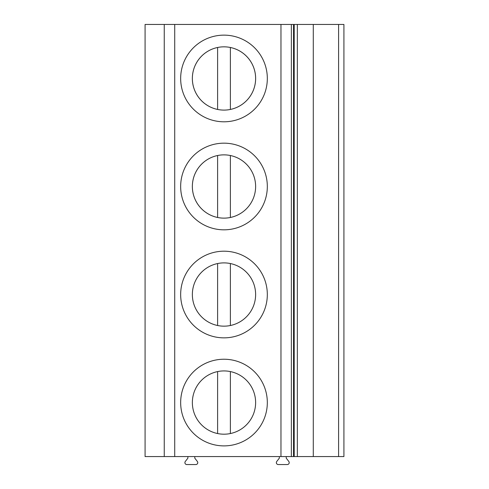 <?xml version="1.0" encoding="UTF-8"?>
<svg xmlns="http://www.w3.org/2000/svg" width="489" height="489" viewBox="0 0 489 489"><rect width="100%" height="100%" fill="white"/><g stroke="black" fill="none" stroke-linecap="round" stroke-linejoin="round"><path stroke-width="0.73" d="M338.602 456.573L338.602 24.45L343.92 24.45L343.92 456.573L145.08 456.573L145.08 24.45L164.249 24.45L164.249 456.573M338.602 24.45L164.249 24.45M343.92 448.071L343.92 357.049M343.92 340.038L343.92 249.017M343.92 232.006L343.92 140.985M343.92 123.974L343.92 32.959M194.793 456.573L194.793 458.169L197.36 461.457A1.913 1.913 0 0 1 195.851 464.55L186.816 464.55A1.913 1.913 0 0 1 185.313 461.457L187.88 458.169L187.88 456.573M286.236 456.573L286.236 458.169L288.803 461.457A1.913 1.913 0 0 1 287.294 464.55L278.265 464.55A1.913 1.913 0 0 1 276.756 461.457L279.323 458.169L279.323 456.573M223.993 359.232A43.332 43.332 0 0 0 180.661 402.557A43.332 43.332 0 0 0 223.993 445.889A43.332 43.332 0 0 0 267.324 402.557A43.332 43.332 0 0 0 223.993 359.232M223.993 370.925A31.632 31.632 0 0 1 255.625 402.557A31.632 31.632 0 0 1 223.993 434.195A31.632 31.632 0 0 1 192.36 402.557A31.632 31.632 0 0 1 230.374 371.579L230.374 433.541A31.632 31.632 0 0 1 217.611 433.541L217.611 371.579M223.993 251.199A43.332 43.332 0 0 0 180.661 294.531A43.332 43.332 0 0 0 223.993 337.856A43.332 43.332 0 0 0 267.324 294.531A43.332 43.332 0 0 0 223.993 251.199M223.993 262.893A31.632 31.632 0 0 1 255.625 294.531A31.632 31.632 0 0 1 223.993 326.163A31.632 31.632 0 0 1 192.36 294.531A31.632 31.632 0 0 1 230.374 263.547L230.374 325.509A31.632 31.632 0 0 1 217.611 325.509L217.611 263.547M223.993 143.167A43.332 43.332 0 0 0 180.661 186.498A43.332 43.332 0 0 0 223.993 229.824A43.332 43.332 0 0 0 267.324 186.498A43.332 43.332 0 0 0 223.993 143.167M223.993 154.866A31.632 31.632 0 0 1 255.625 186.498A31.632 31.632 0 0 1 223.993 218.131A31.632 31.632 0 0 1 192.36 186.498A31.632 31.632 0 0 1 230.374 155.514L230.374 217.483A31.632 31.632 0 0 1 217.611 217.483L217.611 155.514A31.632 31.632 0 0 0 217.611 217.483M223.993 35.135A43.332 43.332 0 0 0 180.661 78.466A43.332 43.332 0 0 0 223.993 121.798A43.332 43.332 0 0 0 267.324 78.466A43.332 43.332 0 0 0 223.993 35.135M223.993 46.834A31.632 31.632 0 0 1 255.625 78.466A31.632 31.632 0 0 1 223.993 110.098A31.632 31.632 0 0 1 192.36 78.466A31.632 31.632 0 0 1 230.374 47.482A31.632 31.632 0 0 1 230.374 109.45L230.374 47.482M217.611 109.45A31.632 31.632 0 0 1 217.611 47.482L217.611 109.45A31.632 31.632 0 0 0 230.374 109.45M174.72 24.45L174.72 456.573M280.967 456.573L280.967 24.45M291.365 456.573L291.365 24.45M293.528 456.573L293.528 24.45M294.201 456.573L294.201 24.45M297.349 24.45L297.349 456.573M313.284 24.45L313.284 456.573"/></g></svg>
